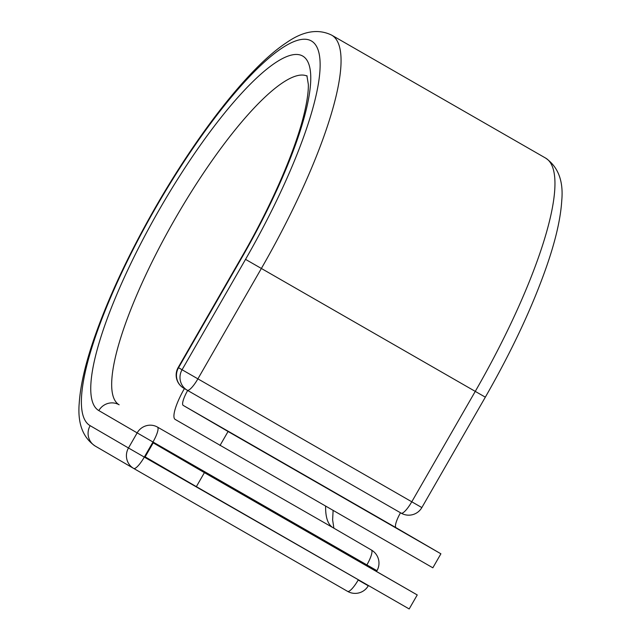 <?xml version="1.0" encoding="UTF-8"?>
<svg xmlns="http://www.w3.org/2000/svg" width="641" height="641" viewBox="0 0 641 641"><rect width="100%" height="100%" fill="white"/><g stroke="black" fill="none" stroke-linecap="round" stroke-linejoin="round"><path stroke-width="0.96" d="M283.586 517.944L338.352 549.513L283.586 517.944M327.928 488.835L273.162 457.273L327.928 488.835M184.408 388.582A31.505 7.355 119.9 0 0 175.169 419.414L432.843 567.806L440.896 553.8L396.058 527.711A15.352 3.582 119.9 0 1 400.505 512.776M220.007 445.503L228.06 431.497L183.222 405.408A15.352 3.582 119.9 0 1 187.669 390.473M228.06 431.497L440.896 553.8M196.354 486.647L145.146 456.857L153.207 442.851L417.243 594.944L409.182 608.95L196.354 486.647L204.407 472.641L417.243 594.944M153.207 442.851L204.407 472.641M183.222 405.408L396.058 527.711M133.56 468.371L95.365 446.152A15.144 14.727 -59.8 0 1 95.301 446.112C82.801 437.643 77.449 423.268 79.244 402.981C80.397 385.602 85.229 364.465 93.754 339.562C107.576 299.515 127.639 256.336 153.928 210.008C197.212 134.049 249.317 67.073 286.223 42.859C302.905 31.08 318.04 28.5 331.637 35.119L545.539 158.039C558.159 166.82 563.567 180.994 561.756 200.561C560.675 218.373 555.675 240.175 546.749 265.975C532.575 306.662 512.103 350.395 485.333 397.172L245.535 259.365L182.052 369.777A15.144 14.727 120.2 0 0 187.204 390.201A15.144 14.727 120.2 0 0 187.268 390.241A15.144 3.534 -60.1 0 0 187.268 390.249L401.17 513.161L187.276 390.249M187.132 390.169L183.751 388.198A15.144 14.727 120.2 0 1 183.687 388.158A15.144 14.727 120.2 0 1 178.535 367.726L421.85 507.576L485.333 397.172M545.539 158.039A237.05 55.334 119.9 0 1 475.261 391.395L411.77 501.807A15.144 3.534 -60.1 0 1 401.17 513.161A15.144 15.144 0 0 0 421.85 507.576M331.637 35.119A237.05 55.334 119.9 0 1 261.36 268.483L197.877 378.887A15.144 3.534 -60.1 0 1 187.268 390.249A15.144 15.144 0 0 1 187.204 390.201L183.687 388.158A15.144 15.144 0 0 1 178.174 367.517L178.535 367.726L242.018 257.321L241.657 257.113L178.174 367.517M242.018 257.321A204.479 47.738 119.9 0 0 302.696 56.047A204.479 47.738 119.9 0 0 159.497 209.311A204.479 47.738 119.9 0 0 98.826 410.585A15.144 14.727 -59.8 0 1 119.146 404.791A189.335 44.197 119.9 0 1 174.36 220.119A189.335 44.197 119.9 0 1 307.103 76.095M98.826 410.585L137.158 432.883A15.144 14.727 -59.8 0 1 157.478 427.09L333.048 527.703A189.335 44.197 119.9 0 1 325.62 506.23M366.572 565.466L366.884 564.913L152.983 442.002A15.144 3.534 -60.1 0 0 157.478 427.09L333.048 527.703A15.144 14.727 -59.8 0 1 333.12 527.743A15.144 14.727 -59.8 0 1 333.184 527.783M90.149 425.68L128.48 447.987A15.144 14.727 -59.8 0 0 133.632 468.411A15.144 15.144 0 0 0 133.697 468.451L347.598 591.371A15.144 3.534 -60.1 0 0 347.598 591.371L133.705 468.459A15.144 14.727 -59.8 0 1 133.632 468.411L95.301 446.112A15.144 14.727 -59.8 0 1 90.149 425.68A221.898 51.801 119.9 0 1 155.987 207.267A221.898 51.801 119.9 0 1 311.374 40.952A221.898 51.801 119.9 0 1 245.535 259.365M376.604 571.299L376.964 570.682L366.884 564.913A15.144 3.534 -60.1 0 0 371.379 550.002A15.144 14.727 -59.8 0 1 371.443 550.042L333.12 527.743M133.697 468.451A15.144 3.534 -60.1 0 0 144.305 457.097L128.48 447.987L137.158 432.883L152.983 442.002L144.305 457.097L358.343 579.768M368.279 585.786L358.207 580.017A15.144 3.534 -60.1 0 1 347.598 591.371A15.144 15.144 0 0 0 368.279 585.786L368.415 585.545M333.881 528.184L332.623 519.883L333.112 510.532M306.903 75.686L308.345 84.484C308.505 91.158 307.255 100.292 304.603 111.895C296.246 148.351 272.137 204.367 241.657 257.113M376.964 570.682A15.144 15.144 0 0 0 371.443 550.042"/></g></svg>
